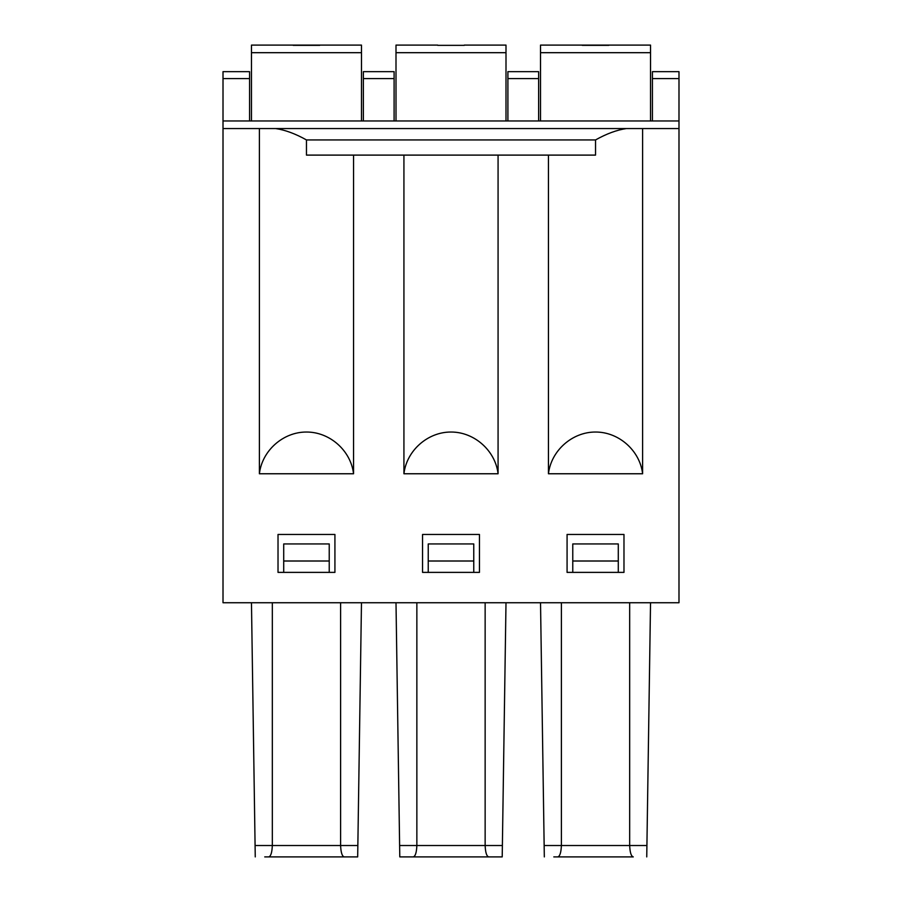 <?xml version="1.0" encoding="UTF-8"?>
<svg xmlns="http://www.w3.org/2000/svg" width="902" height="902" viewBox="0 0 902 902"><rect width="100%" height="100%" fill="white"/><g stroke="black" fill="none" stroke-linecap="round" stroke-linejoin="round"><path stroke-width="1.35" d="M507.905 128.558L505.999 128.558M396.001 128.558L394.095 128.558L396.001 128.558M363.371 128.558L361.476 128.558M275.651 128.558C285.224 129.978 295.495 133.778 306.466 139.934L306.466 155.11L595.534 155.11L595.534 139.934C606.505 133.778 616.776 129.978 626.349 128.558L678.992 128.558L678.992 602.739L223.008 602.739L223.008 128.558L626.349 128.558M331.124 128.558L259.393 128.558L259.393 473.764C262.076 450.605 283.16 431.923 306.466 432.035C329.782 431.923 350.855 450.605 353.55 473.764L353.55 155.11M278.019 534.458L278.019 572.387L334.924 572.387L334.924 534.458L278.019 534.458M329.23 543.94L283.713 543.94L283.713 561.01L329.23 561.01L329.23 543.94M283.713 561.01L283.713 572.364L329.23 572.364L329.23 561.01M361.476 120.969L361.476 45.1L251.466 45.1L251.466 120.969M319.748 45.337L293.195 45.337L319.748 45.1M363.371 120.969L363.371 71.653L394.095 71.653L394.095 120.969M249.572 71.653L223.008 71.653L249.572 71.653L249.572 120.969M223.008 71.653L223.008 128.558L223.008 120.969L678.992 120.969L678.992 78.575L652.428 78.575L652.428 71.653L678.992 71.653L652.428 71.653M361.476 602.739L357.677 856.9L348.195 856.9M264.737 856.9L357.677 856.9M272.325 602.739L272.325 845.524C272.032 852.537 270.825 856.336 268.728 856.9L344.214 856.9C342.117 856.336 340.911 852.537 340.606 845.524L340.606 602.739M255.255 856.9L251.466 602.739M629.675 602.739L629.675 845.524C629.968 852.537 631.174 856.336 633.272 856.9L557.786 856.9L633.272 856.9M650.534 602.739L646.745 856.9M561.394 602.739L561.394 845.524C561.089 852.537 559.883 856.336 557.786 856.9L553.805 856.9M540.523 602.739L544.323 856.9M538.629 128.558L540.523 128.558M422.553 572.387L479.447 572.387L479.447 534.458L422.553 534.458L422.553 572.387M259.393 473.764L353.55 473.764M570.876 128.558L642.607 128.558L642.607 473.764L548.45 473.764C551.145 450.605 572.218 431.923 595.534 432.035C618.84 431.923 639.924 450.605 642.607 473.764M548.45 155.11L548.45 473.764M498.073 155.11L498.073 473.764L403.927 473.764C406.61 450.605 427.695 431.923 451 432.035C474.305 431.923 495.39 450.605 498.073 473.764M403.927 155.11L403.927 473.764M567.076 572.387L623.981 572.387L623.981 534.458L567.076 534.458L567.076 572.387M618.287 561.01L618.287 543.94L572.77 543.94L572.77 572.364L618.287 572.364L618.287 561.01L572.77 561.01M650.534 120.969L650.534 45.1L540.523 45.1L540.523 120.969M608.805 45.337L582.252 45.337L608.805 45.1M678.992 71.653L678.992 78.575M652.428 120.969L652.428 78.575M538.629 71.653L538.629 78.575L507.905 78.575L507.905 71.653L538.629 71.653L507.905 71.653M538.629 120.969L538.629 78.575M396.001 602.739L399.789 856.9L488.749 856.9L413.251 856.9C415.36 856.336 416.555 852.537 416.859 845.524L416.859 602.739M485.141 602.739L485.141 845.524C485.445 852.537 486.64 856.336 488.749 856.9L502.211 856.9L505.999 602.739M473.764 561.01L473.764 572.364L428.236 572.364L428.236 543.94L473.764 543.94L473.764 561.01L428.236 561.01M437.718 45.337L464.282 45.337M437.718 45.1L396.001 45.1L396.001 120.969M505.999 120.969L505.999 45.1L464.282 45.1M678.992 120.969L678.992 128.558M426.342 128.558L475.658 128.558M507.905 120.969L507.905 78.575M399.789 856.9L409.271 856.9M492.729 856.9L502.211 856.9M306.466 139.934L595.534 139.934M361.476 52.688L251.466 52.688M223.008 78.575L249.572 78.575M255.086 845.524L357.846 845.524M646.914 845.524L544.154 845.524M650.534 52.688L540.523 52.688M502.38 845.524L399.62 845.524M363.371 78.575L394.095 78.575M505.999 52.688L396.001 52.688"/></g></svg>
